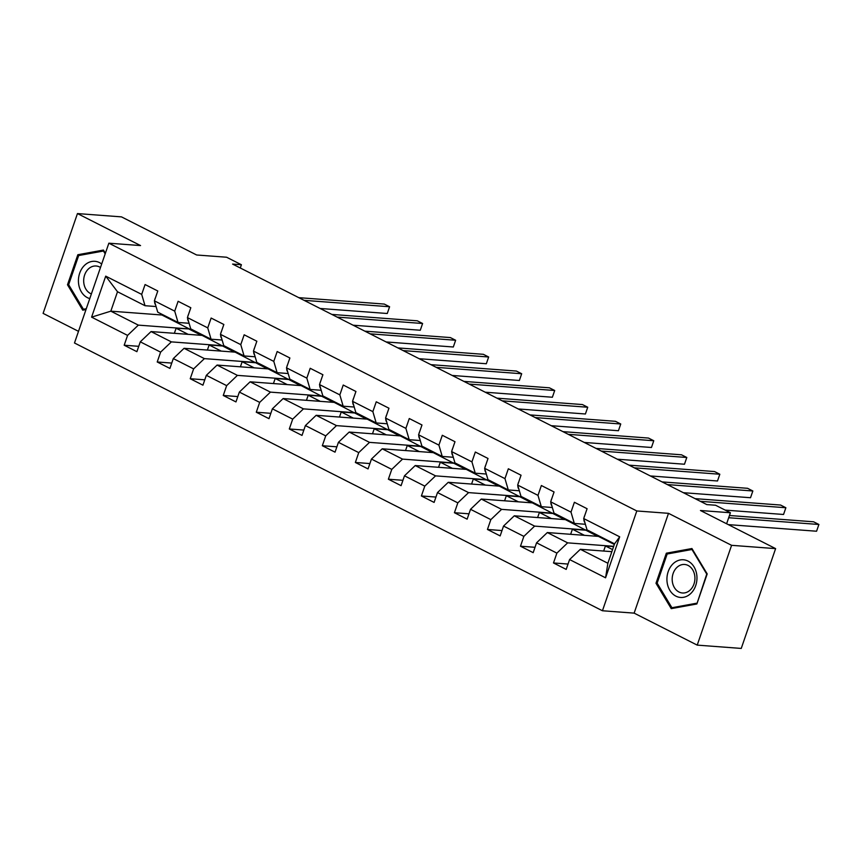 <?xml version="1.0" encoding="UTF-8"?>
<svg xmlns="http://www.w3.org/2000/svg" width="862" height="862" viewBox="0 0 862 862"><rect width="100%" height="100%" fill="white"/><g stroke="black" fill="none" stroke-linecap="round" stroke-linejoin="round"><path stroke-width="1.29" d="M697.218 645.121L741.255 648.429L775.617 548.62L731.59 545.323L668.503 513.332L636.802 510.961L602.441 610.759L634.141 613.13L697.218 645.121L731.59 545.323M636.802 510.961L108.849 243.192L74.488 342.99L602.441 610.759M108.849 243.192L140.549 245.573L77.461 213.571L43.1 313.38L78.496 331.331M77.461 213.571L121.488 216.879L196.644 254.99L226.587 257.232L241.403 264.742L232.6 264.084L706.786 504.582L715.589 505.24L730.405 512.75L700.461 510.509L775.617 548.62M611.858 551.658L580.352 549.299L607.872 563.252L614.552 543.836L587.033 529.882L583.703 518.558L587.097 508.72L574.394 502.277L571 512.125L550.678 501.813L554.072 491.965L541.368 485.522L537.985 495.37L517.663 485.069L521.047 475.221L508.343 468.777L504.96 478.625L484.638 468.314L488.021 458.476L475.328 452.033L471.934 461.87L451.613 451.569L454.996 441.721L442.303 435.278L438.909 445.126L418.587 434.814L421.981 424.977L409.278 418.533L405.883 428.382L385.562 418.07L388.956 408.222L376.252 401.789L372.858 411.627L352.536 401.326L355.931 391.477L343.227 385.034L339.843 394.882L319.511 384.571L322.905 374.733L310.201 368.289L306.818 378.127L286.496 367.826L289.88 357.978L277.176 351.534L273.793 361.383L253.471 351.082L256.854 341.233L244.161 334.79L240.767 344.638L220.446 334.327L223.84 324.478L211.136 318.046L207.742 327.883L187.42 317.582L190.814 307.734L178.111 301.291L174.717 311.139L154.395 300.827L157.789 290.99L145.085 284.546L141.691 294.395L105.714 276.142L91.587 317.141L110.821 311.171L138.34 325.125L189.414 328.95L161.894 314.996L110.821 311.171L117.501 291.744L105.714 276.142M583.703 518.558L619.692 536.81L605.577 577.809L569.588 559.557L566.194 569.405L553.501 562.961L568.036 564.05M91.587 317.141L127.576 335.393L124.193 345.231L136.886 351.674L140.28 341.826L160.601 352.138L157.218 361.986L169.911 368.419L173.305 358.581L193.627 368.882L190.233 378.73L202.936 385.174L206.33 375.326L226.652 385.637L223.258 395.475L235.962 401.918L239.356 392.081L259.677 402.382L256.283 412.23L268.987 418.673L272.37 408.825L292.703 419.126L289.309 428.974L302.012 435.418L305.396 425.569L325.717 435.881L322.334 445.729L335.038 452.162L338.421 442.325L358.743 452.625L355.359 462.474L368.052 468.917L371.447 459.069L391.768 469.381L388.374 479.218L401.078 485.662L404.472 475.813L424.794 486.125L421.399 495.973L434.103 502.417L437.497 492.568L457.819 502.869L454.425 512.718L467.129 519.161L470.523 509.313L490.844 519.624L487.45 529.473L500.154 535.905L503.537 526.068L523.859 536.369L520.476 546.217L533.179 552.661L536.563 542.812L556.884 553.124L553.501 562.961M550.678 501.813L554.007 513.127L574.329 523.439L585.384 524.268M613.701 546.314L567.649 542.855L547.327 532.554L598.4 536.38L614.337 544.461M574.329 523.439L571 512.125M556.884 553.124L567.649 542.855M536.563 542.812L547.327 532.554M517.663 485.069L520.993 496.383L541.314 506.684L552.359 507.513M585.697 529.936L534.623 526.111L514.302 515.799L565.375 519.624L597.668 536.326M541.314 506.684L537.985 495.37M523.859 536.369L534.623 526.111M503.537 526.068L514.302 515.799M484.638 468.314L487.967 479.638L508.289 489.939L519.333 490.769M552.671 513.192L501.598 509.356L481.276 499.055L532.35 502.88L564.642 519.57M508.289 489.939L504.96 478.625M490.844 519.624L501.598 509.356M470.523 509.313L481.276 499.055M451.613 451.569L454.942 462.883L475.264 473.195L486.308 474.025M519.646 496.437L468.572 492.611L448.251 482.311L499.324 486.136L531.617 502.826M475.264 473.195L471.934 461.87M457.819 502.869L468.572 492.611M437.497 492.568L448.251 482.311M418.587 434.814L421.917 446.139L442.238 456.44L453.293 457.269M486.631 479.692L435.547 475.867L415.225 465.555L466.299 469.381L498.592 486.082M442.238 456.44L438.909 445.126M424.794 486.125L435.547 475.867M404.472 475.813L415.225 465.555M385.562 418.07L388.891 429.384L409.213 439.695L420.268 440.525M453.606 462.937L402.532 459.112L382.211 448.811L433.284 452.636L465.566 469.327M409.213 439.695L405.883 428.382M391.768 469.381L402.532 459.112M371.447 459.069L382.211 448.811M352.536 401.326L355.866 412.639L376.188 422.951L387.243 423.77M420.581 446.193L369.507 442.368L349.185 432.056L400.259 435.892L432.552 452.582M376.188 422.951L372.858 411.627M358.743 452.625L369.507 442.368M338.421 442.325L349.185 432.056M319.511 384.571L322.841 395.895L343.173 406.196L354.217 407.026M387.555 429.448L336.482 425.623L316.16 415.312L367.234 419.137L399.526 435.827M343.173 406.196L339.843 394.882M325.717 435.881L336.482 425.623M305.396 425.569L316.16 415.312M286.496 367.826L289.826 379.14L310.148 389.452L321.192 390.281M354.53 412.693L303.456 408.868L283.135 398.567L334.208 402.392L366.501 419.083M310.148 389.452L306.818 378.127M292.703 419.126L303.456 408.868M272.37 408.825L283.135 398.567M253.471 351.082L256.801 362.396L277.122 372.696L288.167 373.526M321.504 395.949L270.431 392.124L250.109 381.812L301.183 385.637L333.475 402.338M277.122 372.696L273.793 361.383M259.677 402.382L270.431 392.124M239.356 392.081L250.109 381.812M220.446 334.327L223.775 345.64L244.097 355.952L255.152 356.782M288.479 379.205L237.406 375.369L217.084 365.068L268.157 368.893L300.45 385.583M244.097 355.952L240.767 344.638M226.652 385.637L237.406 375.369M206.33 375.326L217.084 365.068M187.42 317.582L190.75 328.896L211.071 339.208L222.127 340.027M255.464 362.449L204.391 358.624L184.069 348.313L235.143 352.149L267.425 368.839M211.071 339.208L207.742 327.883M193.627 368.882L204.391 358.624M173.305 358.581L184.069 348.313M154.395 300.827L157.724 312.152L178.046 322.453L189.101 323.282M222.439 345.705L171.366 341.88L151.044 331.568L202.117 335.393L234.41 352.084M178.046 322.453L174.717 311.139M160.601 352.138L171.366 341.88M140.28 341.826L151.044 331.568M117.501 291.744L145.021 305.708L156.076 306.538M145.021 305.708L141.691 294.395M127.576 335.393L138.34 325.125M726.612 523.773L730.405 512.75M240.282 267.985L241.403 264.742M174.361 333.314L176.107 328.239L189.414 328.95M189.317 329.219L201.385 335.34M605.577 577.809L607.872 563.252M614.552 543.836L619.692 536.81M569.588 559.557L580.352 549.299M124.193 345.231L138.739 346.319M176.107 328.239L188.175 334.348M207.386 350.069L209.132 344.983L222.342 345.974M209.132 344.983L221.2 351.103M157.218 361.986L171.754 363.074M240.412 366.813L242.157 361.728L255.367 362.719M242.157 361.728L254.215 367.848M190.233 378.73L204.779 379.819M273.437 383.558L275.183 378.483L288.393 379.474M275.183 378.483L287.24 384.592M223.258 395.475L237.804 396.574M306.452 400.313L308.208 395.227L321.418 396.218M308.208 395.227L320.265 401.347M256.283 412.23L270.83 413.318M339.477 417.057L341.233 411.971L354.444 412.963M341.233 411.971L353.291 418.092M289.309 428.974L303.855 430.063M372.503 433.812L374.248 428.726L387.458 429.718M374.248 428.726L386.316 434.847M322.334 445.729L336.88 446.818M405.528 450.557L407.273 445.471L420.484 446.462M407.273 445.471L419.341 451.591M355.359 462.474L369.895 463.562M438.553 467.301L440.299 462.226L453.509 463.217M440.299 462.226L452.367 468.335M388.374 479.218L402.92 480.306M471.579 484.056L473.324 478.97L486.534 479.962M473.324 478.97L485.381 485.09M421.399 495.973L435.946 497.062M504.593 500.8L506.35 495.715L519.56 496.706M506.35 495.715L518.407 501.835M454.425 512.718L468.971 513.806M537.619 517.545L539.375 512.47L552.585 513.461M539.375 512.47L551.432 518.59M487.45 529.473L501.996 530.561M570.644 534.3L572.4 529.214L585.6 530.205M572.4 529.214L584.458 535.334M520.476 546.217L535.022 547.305M603.669 551.044L605.415 545.969L613.615 546.583M605.415 545.969L612.57 549.59M105.379 253.277L103.44 250.066L77.839 254.732L67.495 284.783L82.741 310.169L85.984 309.577M668.503 513.332L634.141 613.13M707.196 573.92L691.938 548.534L666.337 553.199L655.993 583.251L671.239 608.637L696.852 603.971L707.196 573.92M68.766 284.88L67.495 284.783M81.599 255.012L77.839 254.732M657.264 583.348L655.993 583.251M670.097 553.479L666.337 553.199M155.311 298.187L155.16 298.349A7.704 4.439 116.9 0 0 154.826 299.599M154.6 301.517A7.704 4.439 116.9 0 0 155.257 304.351L155.591 304.9M161.593 314.113A22.229 12.822 116.9 0 0 163.241 315.244L167.26 317.281A22.229 12.822 116.9 0 0 168.596 317.809M172.174 319.479A22.229 12.822 116.9 0 0 173.822 320.61A22.229 12.822 116.9 0 0 175.719 321.267M165.612 316.149A22.229 12.822 116.9 0 0 167.26 317.281M320.093 308.467L387.264 313.499L389.592 306.753L304.092 300.342M387.264 313.499L389.592 306.753L384.29 304.07L298.802 297.659M173.822 320.61L169.803 318.574A22.229 12.822 -63.1 0 1 168.155 317.431M101.684 264.009A18.889 14.999 -85.7 0 0 84.551 265.334A18.889 14.999 -85.7 0 0 78.701 284.406A18.889 14.999 -85.7 0 0 89.777 298.586M100.488 267.479A14.298 11.357 -85.7 0 0 96.124 266.002A14.298 11.357 -85.7 0 0 88.312 269.052A14.298 11.357 -85.7 0 0 83.808 282.919A14.298 11.357 -85.7 0 0 91.372 293.931M86.275 308.747L83.42 309.264L68.637 284.665L78.668 255.54L103.472 251.025L105.175 253.859M104.043 251.068L103.472 251.025M86.028 309.458L83.42 309.264M687.984 561.076A18.889 14.999 -85.7 0 0 668.19 571.635A18.889 14.999 -85.7 0 0 675.905 596.148A18.889 14.999 -85.7 0 0 695.709 585.589A18.889 14.999 -85.7 0 0 687.984 561.076M688.124 565.461A14.298 11.357 -85.7 0 0 684.622 564.47A14.298 11.357 -85.7 0 0 672.543 575.622A14.298 11.357 -85.7 0 0 678.976 592A14.298 11.357 -85.7 0 0 682.478 592.991A14.298 11.357 -85.7 0 0 694.567 581.839A14.298 11.357 -85.7 0 0 688.124 565.461M696.722 603.206L671.918 607.732L657.135 583.132L667.166 554.007L691.971 549.493L706.754 574.092L697.099 603.238M674.968 607.958L671.918 607.732M692.542 549.536L691.971 549.493M188.336 314.942L188.185 315.093A7.704 4.439 116.9 0 0 187.841 316.354M187.625 318.272A7.704 4.439 116.9 0 0 188.282 321.095L188.616 321.655M194.618 330.857A22.229 12.822 116.9 0 0 196.267 331.989L200.286 334.036A22.229 12.822 116.9 0 0 201.622 334.553M205.199 336.223A22.229 12.822 116.9 0 0 206.848 337.365A22.229 12.822 116.9 0 0 208.733 338.023M198.637 332.894A22.229 12.822 116.9 0 0 200.286 334.036M353.118 325.211L420.29 330.243L422.606 323.498L337.117 317.097M420.29 330.243L422.606 323.498L417.316 320.815L331.827 314.414M206.848 337.365L202.829 335.318A22.229 12.822 -63.1 0 1 201.18 334.187M221.351 331.687L221.211 331.848A7.704 4.439 116.9 0 0 220.866 333.098M220.65 335.016A7.704 4.439 116.9 0 0 221.308 337.839L221.642 338.4M227.643 347.601A22.229 12.822 116.9 0 0 229.292 348.744L233.311 350.78A22.229 12.822 116.9 0 0 234.647 351.297M238.224 352.978A22.229 12.822 116.9 0 0 239.873 354.11A22.229 12.822 116.9 0 0 241.759 354.767M231.662 349.649A22.229 12.822 116.9 0 0 233.311 350.78M386.144 341.955L453.315 346.998L455.632 340.253L370.143 333.842M453.315 346.998L455.632 340.253L450.341 337.57L364.841 331.159M239.873 354.11L235.854 352.073A22.229 12.822 -63.1 0 1 234.205 350.931M254.376 348.431L254.236 348.593A7.704 4.439 116.9 0 0 253.891 349.843M253.676 351.761A7.704 4.439 116.9 0 0 254.333 354.594L254.667 355.144M260.669 364.357A22.229 12.822 116.9 0 0 262.307 365.488L266.336 367.524A22.229 12.822 116.9 0 0 267.662 368.052M271.25 369.723A22.229 12.822 116.9 0 0 272.898 370.854A22.229 12.822 116.9 0 0 274.784 371.511M264.688 366.393A22.229 12.822 116.9 0 0 266.336 367.524M419.169 358.711L486.34 363.742L488.657 356.997L403.157 350.597M486.34 363.742L488.657 356.997L483.366 354.314L397.867 347.903M272.898 370.854L268.869 368.817A22.229 12.822 -63.1 0 1 267.231 367.686M287.402 365.186L287.262 365.337A7.704 4.439 116.9 0 0 286.917 366.598M286.69 368.516A7.704 4.439 116.9 0 0 287.358 371.339L287.692 371.899M293.683 381.101A22.229 12.822 116.9 0 0 295.332 382.243L299.362 384.28A22.229 12.822 116.9 0 0 300.687 384.797M304.275 386.467A22.229 12.822 116.9 0 0 305.924 387.609A22.229 12.822 116.9 0 0 307.809 388.266M297.713 383.137A22.229 12.822 116.9 0 0 299.362 384.28M452.184 375.455L519.355 380.487L521.682 373.742L436.183 367.341M519.355 380.487L521.682 373.742L516.392 371.059L430.892 364.658M305.924 387.609L301.894 385.562A22.229 12.822 -63.1 0 1 300.245 384.43M320.427 381.931L320.287 382.092A7.704 4.439 116.9 0 0 319.942 383.342M319.716 385.26A7.704 4.439 116.9 0 0 320.373 388.083L320.718 388.643M326.709 397.856A22.229 12.822 116.9 0 0 328.357 398.987L332.376 401.024A22.229 12.822 116.9 0 0 333.713 401.552M337.301 403.222A22.229 12.822 116.9 0 0 338.938 404.353A22.229 12.822 116.9 0 0 340.835 405.011M330.728 399.893A22.229 12.822 116.9 0 0 332.376 401.024M485.209 392.21L552.38 397.242L554.708 390.497L469.208 384.086M552.38 397.242L554.708 390.497L549.417 387.814L463.918 381.403M338.938 404.353L334.919 402.317A22.229 12.822 -63.1 0 1 333.271 401.175M353.452 398.675L353.301 398.837A7.704 4.439 116.9 0 0 352.967 400.097M352.741 402.015A7.704 4.439 116.9 0 0 353.398 404.838L353.732 405.388M359.734 414.6A22.229 12.822 116.9 0 0 361.383 415.732L365.402 417.779A22.229 12.822 116.9 0 0 366.738 418.296M370.315 419.966A22.229 12.822 116.9 0 0 371.964 421.098A22.229 12.822 116.9 0 0 373.86 421.766M363.753 416.637A22.229 12.822 116.9 0 0 365.402 417.779M518.234 408.954L585.406 413.986L587.733 407.241L502.234 400.841M585.406 413.986L587.733 407.241L582.432 404.558L496.943 398.158M371.964 421.098L367.945 419.061A22.229 12.822 -63.1 0 1 366.296 417.93M386.478 415.43L386.327 415.581A7.704 4.439 116.9 0 0 385.982 416.842M385.767 418.76A7.704 4.439 116.9 0 0 386.424 421.583L386.758 422.143M392.76 431.345A22.229 12.822 116.9 0 0 394.408 432.487L398.427 434.523A22.229 12.822 116.9 0 0 399.763 435.041M403.341 436.722A22.229 12.822 116.9 0 0 404.989 437.853A22.229 12.822 116.9 0 0 406.875 438.51M396.779 433.392A22.229 12.822 116.9 0 0 398.427 434.523M551.26 425.699L618.431 430.731L620.748 423.996L535.259 417.585M618.431 430.731L620.748 423.996L615.457 421.313L529.968 414.902M404.989 437.853L400.97 435.816A22.229 12.822 -63.1 0 1 399.322 434.674M419.492 432.174L419.352 432.336A7.704 4.439 116.9 0 0 419.007 433.586M418.792 435.504A7.704 4.439 116.9 0 0 419.449 438.338L419.783 438.887M425.785 448.1A22.229 12.822 116.9 0 0 427.433 449.231L431.453 451.268A22.229 12.822 116.9 0 0 432.789 451.796M436.366 453.466A22.229 12.822 116.9 0 0 438.015 454.597A22.229 12.822 116.9 0 0 439.9 455.255M429.804 450.136A22.229 12.822 116.9 0 0 431.453 451.268M584.285 442.454L651.457 447.486L653.773 440.741L568.284 434.329M651.457 447.486L653.773 440.741L648.483 438.058L562.983 431.647M438.015 454.597L433.995 452.561A22.229 12.822 -63.1 0 1 432.347 451.429M452.518 448.93L452.378 449.08A7.704 4.439 116.9 0 0 452.033 450.341M451.817 452.259A7.704 4.439 116.9 0 0 452.475 455.082L452.809 455.642M458.81 464.844A22.229 12.822 116.9 0 0 460.448 465.976L464.478 468.023A22.229 12.822 116.9 0 0 465.803 468.54M469.391 470.21A22.229 12.822 116.9 0 0 471.04 471.352A22.229 12.822 116.9 0 0 472.926 472.01M462.829 466.881A22.229 12.822 116.9 0 0 464.478 468.023M617.311 459.198L684.482 464.23L686.798 457.485L601.299 451.085M684.482 464.23L686.798 457.485L681.508 454.802L596.008 448.402M471.04 471.352L467.021 469.305A22.229 12.822 -63.1 0 1 465.372 468.174M485.543 465.674L485.403 465.836A7.704 4.439 116.9 0 0 485.058 467.085M484.832 469.003A7.704 4.439 116.9 0 0 485.5 471.826L485.834 472.387M491.825 481.589A22.229 12.822 116.9 0 0 493.473 482.731L497.503 484.767A22.229 12.822 116.9 0 0 498.829 485.295M502.417 486.965A22.229 12.822 116.9 0 0 504.065 488.097A22.229 12.822 116.9 0 0 505.951 488.754M495.855 483.636A22.229 12.822 116.9 0 0 497.503 484.767M650.325 475.953L717.496 480.985L719.824 474.24L634.324 467.829M717.496 480.985L719.824 474.24L714.533 471.557L629.034 465.146M504.065 488.097L500.035 486.06A22.229 12.822 -63.1 0 1 498.387 484.918M518.568 482.418L518.428 482.58A7.704 4.439 116.9 0 0 518.084 483.83M517.857 485.759A7.704 4.439 116.9 0 0 518.515 488.582L518.859 489.131M524.85 498.344A22.229 12.822 116.9 0 0 526.499 499.475L530.518 501.522A22.229 12.822 116.9 0 0 531.854 502.04M535.442 503.71A22.229 12.822 116.9 0 0 537.08 504.841A22.229 12.822 116.9 0 0 538.976 505.509M528.88 500.38A22.229 12.822 116.9 0 0 530.518 501.522M683.351 492.698L750.522 497.73L752.849 490.984L667.35 484.584M750.522 497.73L752.849 490.984L747.559 488.301L662.059 481.901M537.08 504.841L533.061 502.805A22.229 12.822 -63.1 0 1 531.412 501.673M551.594 499.173L551.443 499.324A7.704 4.439 116.9 0 0 551.109 500.585M550.883 502.503A7.704 4.439 116.9 0 0 551.54 505.326L551.885 505.886M557.876 515.088A22.229 12.822 116.9 0 0 559.524 516.23L563.543 518.267A22.229 12.822 116.9 0 0 564.879 518.784M568.457 520.454A22.229 12.822 116.9 0 0 570.105 521.596A22.229 12.822 116.9 0 0 572.002 522.253M561.895 517.135A22.229 12.822 116.9 0 0 563.543 518.267M725.179 510.11L783.547 514.474L785.875 507.74L700.375 501.328M783.547 514.474L785.875 507.74L780.584 505.046L695.084 498.645M570.105 521.596L566.086 519.56A22.229 12.822 -63.1 0 1 564.438 518.418M584.619 515.918L584.468 516.079A7.704 4.439 116.9 0 0 584.134 517.329M583.908 519.247A7.704 4.439 116.9 0 0 584.565 522.081L584.899 522.631M590.901 531.843A22.229 12.822 116.9 0 0 592.55 532.975L596.569 535.011A22.229 12.822 116.9 0 0 597.905 535.539M601.482 537.209A22.229 12.822 116.9 0 0 603.131 538.341A22.229 12.822 116.9 0 0 605.027 538.998M594.92 533.88A22.229 12.822 116.9 0 0 596.569 535.011M728.271 524.613L816.573 531.229L818.9 524.484L728.692 517.728M816.573 531.229L818.9 524.484L813.599 521.801L729.467 515.498M603.131 538.341L599.112 536.304A22.229 12.822 -63.1 0 1 597.463 535.173"/></g></svg>
